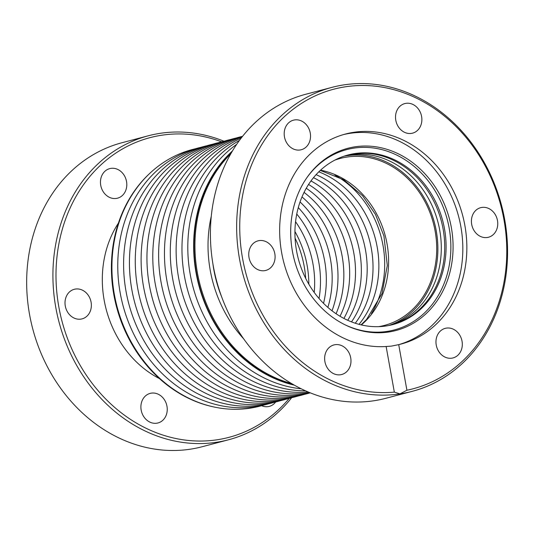 <?xml version="1.0" encoding="UTF-8"?>
<svg xmlns="http://www.w3.org/2000/svg" width="534" height="534" viewBox="0 0 534 534"><rect width="100%" height="100%" fill="white"/><g stroke="black" fill="none" stroke-linecap="round" stroke-linejoin="round"><path stroke-width="0.8" d="M392.19 324.752A87.71 74.66 75.2 0 0 443.113 229.106A87.71 74.66 75.2 0 0 353.635 153.905A87.71 74.66 75.2 0 0 347.467 155.14M390.467 325.159A87.71 74.66 75.2 0 0 439.689 230.007A87.71 74.66 75.2 0 0 350.211 154.813A87.71 74.66 75.2 0 0 345.765 155.634M230.875 153.665A132.238 112.567 75.2 0 0 200.043 284.715A132.238 112.567 75.2 0 0 291.491 383.525M412.195 391.349L385.942 398.271A157.203 133.814 -104.8 0 1 373.666 400.794A157.203 133.814 -104.8 0 1 214.735 273.234A157.203 133.814 -104.8 0 1 305.782 94.258L332.028 87.342A157.203 133.814 -104.8 0 1 344.31 84.813A157.203 133.814 -104.8 0 1 503.235 212.378A157.203 133.814 -104.8 0 1 412.195 391.349A157.203 133.814 -104.8 0 1 399.919 393.878A157.203 133.814 -104.8 0 1 240.988 266.312A157.203 133.814 -104.8 0 1 332.028 87.342M259.217 240.6A15.292 13.016 -104.8 0 1 274.676 253.009A15.292 13.016 -104.8 0 1 265.819 270.418A15.292 13.016 -104.8 0 1 264.63 270.665A15.292 13.016 -104.8 0 1 249.164 258.256A15.292 13.016 -104.8 0 1 258.022 240.847A15.292 13.016 -104.8 0 1 259.217 240.6M294.661 119.923A15.292 13.016 -104.8 0 1 310.12 132.332A15.292 13.016 -104.8 0 1 301.263 149.74A15.292 13.016 -104.8 0 1 300.075 149.987A15.292 13.016 -104.8 0 1 284.609 137.578A15.292 13.016 -104.8 0 1 293.466 120.163A15.292 13.016 -104.8 0 1 294.661 119.923M405.994 103.336A15.292 13.016 -104.8 0 1 421.453 115.745A15.292 13.016 -104.8 0 1 412.595 133.153A15.292 13.016 -104.8 0 1 411.4 133.4A15.292 13.016 -104.8 0 1 395.941 120.991A15.292 13.016 -104.8 0 1 404.799 103.576A15.292 13.016 -104.8 0 1 405.994 103.336M481.882 207.426A15.292 13.016 -104.8 0 1 497.341 219.834A15.292 13.016 -104.8 0 1 488.483 237.243A15.292 13.016 -104.8 0 1 487.288 237.49A15.292 13.016 -104.8 0 1 471.829 225.081A15.292 13.016 -104.8 0 1 480.687 207.666A15.292 13.016 -104.8 0 1 481.882 207.426M446.437 328.103A15.292 13.016 -104.8 0 1 461.897 340.512A15.292 13.016 -104.8 0 1 453.039 357.92A15.292 13.016 -104.8 0 1 451.844 358.167A15.292 13.016 -104.8 0 1 436.385 345.758A15.292 13.016 -104.8 0 1 445.243 328.35A15.292 13.016 -104.8 0 1 446.437 328.103M335.105 344.69A15.292 13.016 -104.8 0 1 350.564 357.099A15.292 13.016 -104.8 0 1 341.707 374.508A15.292 13.016 -104.8 0 1 340.512 374.755A15.292 13.016 -104.8 0 1 325.052 362.346A15.292 13.016 -104.8 0 1 333.91 344.937A15.292 13.016 -104.8 0 1 335.105 344.69M231.716 152.217A132.238 112.567 75.2 0 0 199.129 284.956A132.238 112.567 75.2 0 0 292.932 384.373M394.339 392.123A154.953 131.898 -104.8 0 1 241.955 254.838A154.953 131.898 -104.8 0 1 345.845 86.722A154.953 131.898 -104.8 0 1 503.235 215.91A154.953 131.898 -104.8 0 1 406.921 390.247L398.711 344.637A108.622 92.462 75.2 0 0 400.947 344.076A108.622 92.462 75.2 0 0 463.859 220.408A108.622 92.462 75.2 0 0 354.042 132.265A108.622 92.462 75.2 0 0 345.558 134.007A108.622 92.462 75.2 0 0 281.892 254.024A108.622 92.462 75.2 0 0 386.129 346.506L394.339 392.123L399.919 393.878L406.921 390.247M386.129 346.506L391.322 346.125L398.711 344.637M398.925 344.584A108.622 92.462 75.2 0 0 459.56 220.282A108.622 92.462 75.2 0 0 350.01 133.326A108.622 92.462 75.2 0 0 343.549 134.568M232.504 150.888A132.686 112.948 75.2 0 0 196.071 272.927A132.686 112.948 75.2 0 0 294.267 385.134M388.552 332.035A94.231 80.213 -104.8 0 1 345.485 325.026A94.231 80.213 -104.8 0 1 306.703 177.935A94.231 80.213 -104.8 0 1 355.217 146.777A94.231 80.213 -104.8 0 1 451.35 227.564A94.231 80.213 -104.8 0 1 388.552 332.035M236.716 144.313A132.686 112.948 75.2 0 0 190.237 274.469A132.686 112.948 75.2 0 0 301.183 388.785M344.937 324.752A93.25 79.379 75.2 0 0 387.01 331.434A93.25 79.379 75.2 0 0 449.154 228.051A93.25 79.379 75.2 0 0 354.022 148.105A93.25 79.379 75.2 0 0 306.356 178.436M239.492 140.382A132.686 112.948 75.2 0 0 184.404 276.005A132.686 112.948 75.2 0 0 305.535 390.828M386.029 325.987A87.71 74.66 75.2 0 0 392.877 324.579A87.71 74.66 75.2 0 0 443.674 224.721A87.71 74.66 75.2 0 0 355.003 153.545A87.71 74.66 75.2 0 0 348.148 154.953A87.71 74.66 75.2 0 0 297.351 254.811A87.71 74.66 75.2 0 0 386.029 325.987M241.234 138.066A132.686 112.948 75.2 0 0 178.563 277.546A132.686 112.948 75.2 0 0 308.191 391.989M388.732 325.52A87.71 74.66 75.2 0 0 434.89 224.46A87.71 74.66 75.2 0 0 346.786 155.714A87.71 74.66 75.2 0 0 344.076 156.175M242.209 136.811A132.686 112.948 75.2 0 0 172.729 279.088A132.686 112.948 75.2 0 0 309.66 392.603M334.771 160.153A86.361 73.512 -104.8 0 1 340.278 158.424A86.361 73.512 -104.8 0 1 347.02 157.043A86.361 73.512 -104.8 0 1 434.336 227.117A86.361 73.512 -104.8 0 1 384.313 325.44A86.361 73.512 -104.8 0 1 378.673 326.654M242.616 136.297A132.686 112.948 75.2 0 0 166.888 280.624A132.686 112.948 75.2 0 0 310.261 392.844M242.056 136.464A132.686 112.948 75.2 0 0 161.054 282.166A132.686 112.948 75.2 0 0 309.693 392.977M371.417 313.585A92.429 78.678 75.2 0 0 383.005 245.413A92.429 78.678 75.2 0 0 334.905 175.099M236.215 138.006A132.686 112.948 75.2 0 0 155.22 283.701A132.686 112.948 75.2 0 0 303.853 394.519M359.015 324.352A92.429 78.678 75.2 0 0 377.171 246.955A92.429 78.678 75.2 0 0 318.805 171.848M230.381 139.541A132.686 112.948 75.2 0 0 149.38 285.243A132.686 112.948 75.2 0 0 298.019 396.054M355.27 323.237A92.429 78.678 75.2 0 0 371.33 248.49A92.429 78.678 75.2 0 0 316.095 174.665M224.547 141.083A132.686 112.948 75.2 0 0 143.546 286.778A132.686 112.948 75.2 0 0 292.185 397.596M351.512 321.889A92.429 78.678 75.2 0 0 365.496 250.032A92.429 78.678 75.2 0 0 313.491 177.688M218.706 142.618A132.686 112.948 75.2 0 0 137.705 288.32A132.686 112.948 75.2 0 0 286.344 399.132M347.727 320.293A92.429 78.678 75.2 0 0 359.656 251.567A92.429 78.678 75.2 0 0 310.982 180.939M212.872 144.16A132.686 112.948 75.2 0 0 131.871 289.862A132.686 112.948 75.2 0 0 280.51 400.674M343.903 318.431A92.429 78.678 75.2 0 0 353.822 253.109A92.429 78.678 75.2 0 0 308.572 184.457M207.032 145.702A132.686 112.948 75.2 0 0 126.037 291.397A132.686 112.948 75.2 0 0 274.67 402.215M340.018 316.255A92.429 78.678 75.2 0 0 347.988 254.645A92.429 78.678 75.2 0 0 306.269 188.262M201.198 147.237A132.686 112.948 75.2 0 0 120.197 292.939A132.686 112.948 75.2 0 0 268.836 403.751M336.066 313.738A92.429 78.678 75.2 0 0 342.147 256.187A92.429 78.678 75.2 0 0 304.073 192.4M195.364 148.779A132.686 112.948 75.2 0 0 114.363 294.474A132.686 112.948 75.2 0 0 263.002 405.293M332.021 310.808A92.429 78.678 75.2 0 0 336.313 257.722A92.429 78.678 75.2 0 0 301.997 196.939M150.721 172.502A132.238 112.567 75.2 0 0 116.505 306.743A132.238 112.567 75.2 0 0 212.465 406.661M327.863 307.397A92.429 78.678 75.2 0 0 330.473 259.264A92.429 78.678 75.2 0 0 300.061 201.965M323.557 303.359A92.429 78.678 75.2 0 0 324.639 260.806A92.429 78.678 75.2 0 0 298.306 207.593M319.038 298.499A92.429 78.678 75.2 0 0 318.805 262.341A92.429 78.678 75.2 0 0 296.771 214.047M314.212 292.418A92.429 78.678 75.2 0 0 312.964 263.883A92.429 78.678 75.2 0 0 295.569 221.723M308.826 284.181A92.429 78.678 75.2 0 0 307.13 265.418A92.429 78.678 75.2 0 0 294.948 231.542M159.452 378.593A101.2 86.148 -104.8 0 1 104.163 300.208A101.2 86.148 -104.8 0 1 118.441 223.065M289.214 398.424A154.953 131.898 -104.8 0 1 155.127 432.26A154.953 131.898 -104.8 0 1 58.84 306.963A154.953 131.898 -104.8 0 1 221.55 141.824M223.973 141.216A157.203 133.814 75.2 0 0 148.292 135.79A157.203 133.814 75.2 0 0 55.803 307.544A157.203 133.814 75.2 0 0 228.452 439.802A157.203 133.814 75.2 0 0 291.624 397.763M65.288 306.002A15.292 13.016 75.2 0 0 82.082 318.871A15.292 13.016 75.2 0 0 91.08 302.157A15.292 13.016 75.2 0 0 74.286 289.294A15.292 13.016 75.2 0 0 65.288 306.002M141.17 410.092A15.292 13.016 75.2 0 0 157.971 422.961A15.292 13.016 75.2 0 0 166.968 406.247A15.292 13.016 75.2 0 0 150.167 393.384A15.292 13.016 75.2 0 0 141.17 410.092M261.593 405.7A15.292 13.016 75.2 0 0 269.303 406.374A15.292 13.016 75.2 0 0 275.684 401.975M100.732 185.325A15.292 13.016 75.2 0 0 117.527 198.187A15.292 13.016 75.2 0 0 126.525 181.48A15.292 13.016 75.2 0 0 109.73 168.617A15.292 13.016 75.2 0 0 100.732 185.325M148.292 135.79L122.046 142.712A157.203 133.814 75.2 0 0 29.55 314.466A157.203 133.814 75.2 0 0 189.93 449.248A157.203 133.814 75.2 0 0 202.206 446.724L228.452 439.802M361.344 324.932A86.361 73.512 75.2 0 0 385.281 235.874A86.361 73.512 75.2 0 0 320.54 170.192M212.846 263.422A117.353 99.891 75.2 0 0 213.827 269.73A117.353 99.891 75.2 0 0 221.677 296.931M211.29 216.217A120.911 102.922 75.2 0 0 243.611 338.763M305.688 278.381A94.418 80.367 75.2 0 0 295.075 238.137M361.057 324.866L366.564 319.499L381.984 293.633L387.31 265.505L383.933 236.015L375.469 214.408L362.566 195.744L343.669 179.751L320.327 170.399"/></g></svg>
